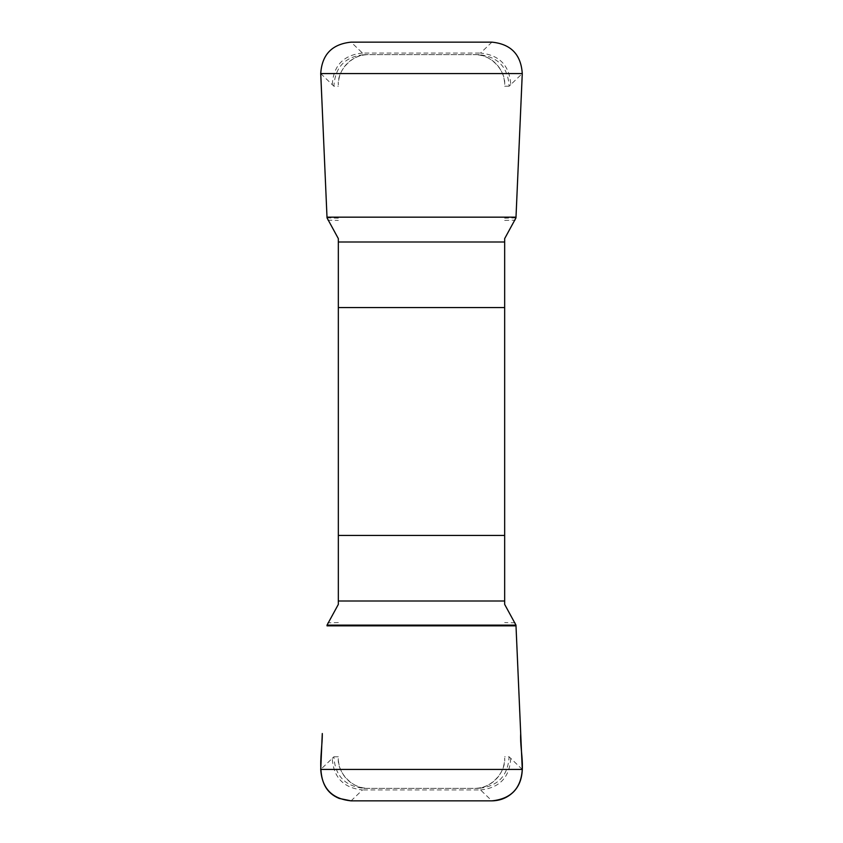 <?xml version="1.0" encoding="UTF-8"?>
<svg xmlns="http://www.w3.org/2000/svg" width="843" height="843" viewBox="0 0 843 843"><rect width="100%" height="100%" fill="white"/><g stroke="black" fill="none" stroke-linecap="round" stroke-linejoin="round"><path stroke-width="0.63" stroke-dasharray="4.21 3.16" d="M338.338 238.611L338.338 604.389M504.662 604.389L504.662 238.611M327.695 220.171L338.338 220.423M504.662 220.423L515.305 220.171M491.912 42.15L480.51 53.067C499.499 55.048 509.572 65.575 510.732 84.627L522.27 73.573M510.732 84.627L509.109 86.218C507.95 67.166 497.876 56.65 478.898 54.658L474.419 54.658A30.243 30.243 0 0 1 504.662 84.901C505.99 69.758 489.203 53.288 474.419 54.658L368.581 54.658A30.243 30.243 0 0 0 338.338 84.901C337.01 69.758 353.797 53.288 368.581 54.658L478.898 54.658L480.51 53.067L362.49 53.067L351.088 42.15M320.73 73.573L333.891 86.218L338.338 86.218M338.338 622.577L327.695 622.829M515.305 622.829L504.662 622.577M351.088 800.85L362.49 789.933C343.501 787.952 333.428 777.425 332.268 758.373L320.73 769.427M332.268 758.373L333.891 756.782C335.05 775.834 345.124 786.35 364.102 788.342L368.581 788.342A30.243 30.243 0 0 1 338.338 758.099C337.01 773.242 353.797 789.712 368.581 788.342L474.419 788.342A30.243 30.243 0 0 0 504.662 758.099C505.99 773.242 489.203 789.712 474.419 788.342L364.102 788.342L362.49 789.933L480.51 789.933L491.912 800.85M522.27 769.427L509.109 756.782L504.662 756.782M338.338 218.137L327.031 217.873M515.969 217.873L504.662 218.137M504.662 86.218L509.109 86.218M332.268 84.627C333.428 65.575 343.501 55.048 362.49 53.067L364.102 54.658C345.114 56.65 335.05 67.166 333.891 86.218M327.031 625.127L338.338 624.863M504.662 624.863L515.969 625.127M338.338 756.782L333.891 756.782M510.732 758.373C509.572 777.425 499.499 787.952 480.51 789.933L478.898 788.342C497.886 786.35 507.95 775.834 509.109 756.782"/><path stroke-width="1.26" d="M320.73 73.573L522.27 73.573C521.027 54.532 510.911 44.057 491.912 42.15L351.088 42.15C332.058 44.089 321.942 54.563 320.73 73.573L327.031 217.873L338.338 238.611L338.338 604.389L327.031 625.127L515.969 625.127L520.711 733.526C519.551 752.852 528.582 775.971 513.819 791.598C507.781 797.626 500.479 800.713 491.912 800.85L351.088 800.85L339.202 798.437C312.901 787.604 322.479 755.813 322.289 733.526L320.73 769.427C321.973 788.468 332.089 798.943 351.088 800.85L491.912 800.85C510.942 798.911 521.058 788.437 522.27 769.427L320.73 769.427M522.27 769.427L515.969 625.127L504.662 604.389L504.662 238.611L515.969 217.873L522.27 73.573M504.662 307.579L338.338 307.579M338.338 535.421L504.662 535.421M504.662 600.996L338.338 600.996M516 625.833L327 625.833M338.338 242.004L504.662 242.004M327 217.167L516 217.167"/></g></svg>
